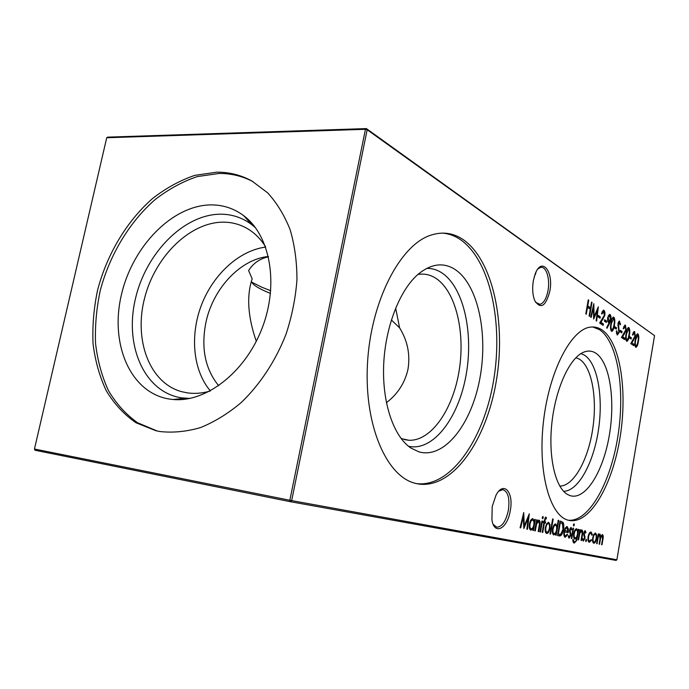 <?xml version="1.0" encoding="UTF-8"?>
<svg xmlns="http://www.w3.org/2000/svg" width="689" height="689" viewBox="0 0 689 689"><rect width="100%" height="100%" fill="white"/><g stroke="black" fill="none" stroke-linecap="round" stroke-linejoin="round"><path stroke-width="1.03" d="M256.609 340.676L256.205 341.029C247.799 316.621 246.455 295.891 252.165 278.838L248.608 270.562C253.207 263.267 259.831 258.676 268.469 256.799M251.64 282.111L261.622 287.132L270.734 290.749M251.321 281.276L251.528 281.887C252.966 284.781 257.987 288.08 266.591 291.8L270.493 293.411M549.796 291.326C545.731 306.338 540.736 309.49 534.819 300.783C532.58 295.15 532.097 288.39 533.381 280.501L535.164 274.024C541.64 256.127 553.913 271.509 549.796 291.326M535.586 302.325L539.952 304.357C543.681 303.22 546.351 298.733 547.953 290.879C550.313 278.967 546.179 265.696 540.46 267.47L537.816 269.054M510.256 510.738C507.474 528.721 494.254 535.827 491.92 519.816L492.196 506.527L495.994 495.236C503.633 480.302 514.046 492.334 510.256 510.738M493.212 524.381L496.726 527.188C502.005 527.007 505.881 521.392 508.361 510.36C509.929 498.526 508.12 491.627 502.936 489.655L498.914 491.076M536.309 271.466L534.208 276.909M426.741 268.365C431.564 268.288 436.146 269.502 440.486 272.009C463.301 285.392 473.886 332.201 466.108 374.98C458.598 417.844 433.286 451.734 408.534 446.291M417.887 274.48C423.701 273.499 429.213 274.472 434.406 277.4C455.162 289.268 465.428 330.66 459.296 369.709C453.362 408.801 431.529 441.279 408.827 440.262L401.127 438.566M454.017 268.805C477.761 283.17 488.398 333.2 479.871 378.425C471.629 423.752 444.758 459.089 419.033 451.898L410.945 448.065C393.884 436.817 382.188 403.504 383.652 365.428C385.082 327.378 399.654 290 418.214 274.205C430.737 263.982 442.665 262.182 454.017 268.805M386.408 402.695C397.708 394.091 404.908 382.903 408.009 369.132C410.351 354.49 407.552 340.728 399.603 327.843L391.361 319.972M395.65 308.052L399.603 327.843M442.347 233.097C448.461 233.58 454.24 235.578 459.692 239.117C490.275 259.486 503.513 323.107 493.505 381.112C483.773 439.16 450.959 487.588 416.656 483.644L416.647 483.644M462.595 239.204C493.083 259.607 506.251 323.322 496.235 381.413C486.503 439.548 453.758 488.079 419.549 484.152L415.992 483.489C387.201 477.391 364.119 426.465 367.452 364.18C370.561 301.911 399.775 245.482 430.22 235.38C441.83 231.426 452.621 232.71 462.595 239.204M580.922 353.621L584.065 354.938C597.475 362.758 603.478 396.494 598.5 429.635C593.66 462.801 578.355 491.179 563.611 491.317M575.901 357.729L579.07 358.978C591.739 366.178 597.475 397.829 592.729 428.902C588.13 460.011 573.601 486.356 559.752 486.055M595.339 352.889C609.687 361.51 615.544 399.456 609.317 435.345C603.288 471.302 585.839 500.111 570.466 495.753L567.676 494.564C555.472 487.967 548.203 457.513 551.829 423.502C555.36 389.5 569.071 359.047 582.696 352.63C587.2 350.477 591.42 350.563 595.339 352.889M592.661 326.965L599.396 329.609C617.912 341.865 625.311 390.301 617.852 436.507C610.6 482.748 588.983 522.055 568.382 520.238M601.833 329.798C620.419 342.157 627.705 391.257 620.005 437.791C612.521 484.384 590.551 523.528 569.958 520.574L568.709 520.324C550.106 516.604 537.618 472.835 543.414 422.056C549.012 371.268 571.181 329.015 590.456 327.12C594.495 326.595 598.285 327.49 601.833 329.798M169.683 399.095C130.548 393.238 109.835 344.414 121.264 295.417C132.193 246.352 172.87 204.383 212.195 204.891C223.83 205.089 234.355 208.707 243.777 215.752C270.277 235.474 279.14 284.23 262.096 328.24C245.267 372.336 206.028 402.6 173.137 399.499L169.683 399.095M189.983 398.431L181.775 397.88C144.492 392.394 124.459 346.154 135.225 299.672C145.508 253.13 184.316 213.469 221.755 214.201C232.83 214.451 242.838 217.939 251.804 224.666L255.567 227.826M209.878 391.137C202.153 393.324 194.677 393.901 187.442 392.885L181.293 391.593C149.074 382.533 133.632 339.401 144.716 297.639C155.456 255.808 190.767 221.324 224.519 222.168C231.59 222.349 238.265 223.985 244.535 227.077C252.915 231.254 259.882 237.757 265.454 246.567M210.352 390.878C192.972 370.484 189.759 335.483 201.489 304.943C213.237 274.403 239.074 250.572 265.635 247.075M218.706 385.745C205.158 369.149 200.887 348.1 205.89 322.598C212.832 288.829 240.211 259.21 268.4 256.48M157.213 431.013L137.619 422.77C125.932 414.451 116.183 403.685 108.38 390.491C101.834 376.203 97.554 360.545 95.556 343.518C94.884 326.043 96.469 308.327 100.293 290.388C109.732 254.775 129.506 221.858 155.326 199.414C168.684 189.139 182.654 181.534 197.243 176.599L219.085 173.456C231.134 173.378 242.459 176.117 253.07 181.681M159.874 431.521L155.921 430.728L136.06 422.788C124.184 414.614 114.271 403.952 106.295 390.801C99.586 376.521 95.168 360.838 93.058 343.751C92.274 326.19 93.773 308.371 97.545 290.293C106.89 254.405 126.698 221.16 152.631 198.458C166.049 188.071 180.096 180.372 194.772 175.368L216.725 172.172C229.248 172.086 240.978 175.032 251.916 181.018L267.668 192.851C276.961 203.057 284.471 215.381 290.181 229.842C294.703 245.301 296.959 261.966 296.95 279.829C295.59 298.044 291.947 316.191 286.013 334.277C275.609 360.872 259.994 384.557 241.124 402.634C228.085 413.564 214.563 421.883 200.542 427.568C186.538 431.658 172.982 432.976 159.874 431.521M585.219 530.676L585.951 532.33L585.486 533.114L585.004 531.908L584.272 533.148L584.978 538.402L583.35 541.063L582.481 539.47L582.963 538.6L583.54 539.823L584.505 538.35L583.79 533.097L585.219 530.676M577.95 531.055L578.26 529.273L578.743 529.385L576.667 540.555L574.29 543.096C573.317 542.949 572.817 541.735 572.8 539.435L574.462 541.83C575.539 541.985 576.297 540.727 576.745 538.031L574.91 539.134C573.713 538.6 573.326 536.731 573.748 533.536C574.419 530.418 575.393 528.816 576.684 528.73L577.95 531.055L577.33 530.935M573.429 524.803L574.075 523.829L574.342 525.018L573.696 525.983L573.429 524.803M565.368 536.016L567.271 534.147L567.615 534.836L565.204 537.308C563.964 536.757 563.576 534.819 564.05 531.495L565.135 528.11L567.09 526.534L568.391 528.954L568.218 532.649L564.524 531.848C564.188 534.225 564.472 535.611 565.368 536.016L563.955 535.336M558.236 520.273L558.762 520.393L556.169 535.241L555.635 535.138L555.963 533.303L553.844 534.957C552.526 534.354 552.096 532.347 552.552 528.928C553.293 525.595 554.369 523.941 555.79 523.959L557.134 526.585L558.236 520.273L558.762 520.393M546.635 523.726L548.642 522.322L550.003 524.475L549.934 528.42C549.211 531.779 548.125 533.467 546.678 533.475C545.326 532.89 544.878 530.875 545.344 527.421L546.635 523.726M542.252 517.491L542.975 516.457L543.285 517.732L542.57 518.748L542.252 517.491M545.809 517.129L546.429 517.568L546.188 518.946L545.688 518.49L544.663 521.607L545.602 521.823L545.369 523.158L544.422 522.942L542.743 532.459L542.191 532.347L543.871 522.813L543.233 522.675L543.475 521.34L544.103 521.487L545.809 517.129M598.035 316.862L598.285 315.45L600.291 316.811L600.041 318.215L598.035 316.862M604.408 321.143L604.649 319.748L606.604 321.074L606.363 322.461L604.408 321.143M611.444 331.228C610.351 329.506 610.204 326.793 610.997 323.089C611.41 319.885 612.211 317.879 613.399 317.069L613.865 317.19C614.967 318.929 615.131 321.66 614.355 325.354C613.925 328.567 613.107 330.556 611.892 331.349L611.444 331.228M617.258 335.069L616.276 331.194L616.801 330.798L617.49 333.709L618.817 332.107L617.955 323.477L619.265 321.108L620.565 324.33L620.04 324.872L619.118 322.452L618.395 323.718L619.247 332.408L617.258 335.069M520.686 527.886L520.083 527.765L523.726 512.521L524.286 525.776L529.307 513.83L527.455 529.29L526.87 529.169L528.196 518.033L523.864 528.549L523.313 516.896L520.686 527.886M634.397 332.899L632.846 335.13L632.442 334.854L634.173 331.469L634.638 331.607L635.353 336.327L631.951 342.95L634.052 344.345L633.828 345.654L630.754 343.622L634.931 336.154L634.397 332.899M626.568 341.219C625.552 339.574 625.423 336.955 626.18 333.364C626.585 330.229 627.352 328.274 628.48 327.499L628.893 327.619C629.918 329.282 630.065 331.909 629.324 335.5C628.902 338.635 628.118 340.581 626.973 341.331L626.568 341.219M619.997 331.624L620.229 330.272L622.064 331.512L621.831 332.856L619.997 331.624M593.832 534.345L595.52 533.036L596.64 534.965L596.553 538.565C595.916 541.64 594.995 543.19 593.78 543.225C592.661 542.717 592.307 540.891 592.729 537.73L593.832 534.345L595.313 534.242C594.383 534.276 593.677 535.482 593.186 537.842C592.859 540.236 593.134 541.623 593.987 542.01C594.908 541.993 595.615 540.813 596.097 538.479L596.553 538.565M585.788 313.874L588.26 299.827L588.75 300.163L587.734 305.916L590.525 307.819L591.532 302.092L592.015 302.428L589.569 316.372L589.086 316.053L590.275 309.249L587.484 307.354L586.279 314.201L585.788 313.874M616.888 559.778L616.035 560.407L290.37 501.704L289.845 500.266L616.888 559.778L654.55 335.646L367.168 129.756L291.662 500.61L290.37 501.704L35.07 450.261L34.45 449.013L289.845 500.266L365.454 129.299L106.726 137.74L34.45 449.013M596.622 543.63L598.285 533.846L598.732 533.941L598.448 535.646L600.016 534.061L600.765 536.671L602.479 534.621C603.306 535.267 603.443 536.895 602.909 539.504L602.014 544.749L601.575 544.663L602.47 539.401L602.203 535.792C601.204 536.171 600.532 537.73 600.197 540.452L599.559 544.241L599.111 544.146L599.955 539.194L599.731 535.241C598.775 535.56 598.112 537.015 597.768 539.608L597.07 543.724L596.622 543.63M591.11 532.029L592.428 534.733L591.937 535.284L590.869 533.234C589.896 533.148 589.129 534.328 588.587 536.774C588.277 539.306 588.587 540.736 589.526 541.08L591.188 539.625L591.463 540.374L589.31 542.295C588.105 541.864 587.7 540.021 588.105 536.783C588.794 533.587 589.775 532.003 591.05 532.011L591.076 532.02M625.207 326.552L623.605 328.817L623.183 328.524L624.957 325.096L625.457 325.234L626.206 330.074L622.692 336.792L624.88 338.247L624.647 339.582L621.444 337.464L625.776 329.893L625.207 326.552M629.376 337.92L629.6 336.602L631.357 337.782L631.133 339.1L629.376 337.92M635.671 347.239C634.698 345.637 634.578 343.079 635.318 339.556C635.714 336.456 636.464 334.535 637.558 333.786L637.945 333.889C638.927 335.509 639.056 338.075 638.341 341.598C637.928 344.689 637.161 346.601 636.05 347.342L635.671 347.239M534.793 519.36L535.37 519.489L533.407 530.521L532.838 530.409L533.174 528.497L530.883 530.203C529.445 529.565 528.971 527.464 529.453 523.898C530.237 520.428 531.4 518.705 532.941 518.739L534.431 521.401L534.793 519.36L535.37 519.489M614.407 327.869L614.648 326.5L616.517 327.766L616.285 329.127L614.407 327.869M609.61 323.27L607.009 328.3L606.768 327.387L609.119 322.848L608.568 322.59C607.672 321.772 607.388 320.092 607.724 317.551L609.489 314.391L610.032 314.528C610.936 315.407 611.212 317.138 610.867 319.722L609.61 323.27L608.921 323.219M603.702 311.704L601.962 314.029L601.497 313.71L603.383 310.171L603.969 310.326C604.882 311.17 605.157 312.866 604.813 315.424L601.006 322.374L603.4 323.968L603.159 325.363L599.645 323.046L604.339 315.217L603.702 311.704M591.171 317.431L590.68 317.112L593.823 303.685L594.107 316.604L598.336 306.812L596.631 321.048L596.149 320.729L597.38 310.472L593.625 319.059L593.436 307.75L591.171 317.431M539.961 531.882L541.89 520.979L542.441 521.108L540.52 532.003L539.961 531.882M534.716 530.797L536.671 519.79L537.231 519.919L536.886 521.9L539.013 520.126C540.185 520.901 540.426 522.873 539.745 526.051L538.755 531.632L538.195 531.52L539.478 523.864L538.634 521.435L536.602 524.002L535.284 530.918L534.716 530.797M550.003 533.966L552.638 518.946L553.172 519.067L550.537 534.078L550.003 533.966M559.322 535.896L557.522 535.525L560.045 521.082L562.947 522.305C563.878 523.89 564.058 526.293 563.481 529.522C562.586 534.053 561.216 536.18 559.365 535.904L559.322 535.896M571.086 527.447L571.87 529.152L571.379 529.962L570.862 528.713L570.096 529.987L570.862 535.387L569.148 538.126L568.218 536.481L568.726 535.586L569.347 536.852L570.354 535.336L569.579 529.927L571.086 527.447M571.302 538.385L573.084 528.093L573.575 528.205L571.792 538.488L571.302 538.385M578.097 539.788L579.845 529.634L580.327 529.746L580.009 531.572L581.843 529.91C582.834 530.608 583.023 532.416 582.42 535.353L581.533 540.503L581.051 540.4L582.205 533.346L581.525 531.124L579.759 533.51L578.579 539.892L578.097 539.788M585.684 540.365L586.322 539.315L586.563 540.546L585.926 541.597L585.684 540.365M106.726 137.74L107.742 137.137L366.384 128.593L654.55 335.646M365.454 129.299L367.168 129.756L366.384 128.593L365.454 129.299M588.208 300.128L588.75 300.163M587.192 305.882L587.734 305.916M587.166 306.028L590.525 307.819M591.481 302.393L592.015 302.428M590.266 307.802L590.042 309.085M586.942 307.32L587.484 307.354M598.285 533.863L598.732 533.941M597.992 535.56L598.448 535.646M599.576 534.113L600.007 535.422M600.283 536.576L600.765 536.671M602.057 534.69L602.462 535.956M601.221 535.663L602.203 535.792M598.698 535.129L599.731 535.241M598.19 535.594L597.906 536.068M595.098 533.045L595.873 534.75M595.916 534.828L596.64 534.965M594.702 541.761L593.427 543.07M592.652 541.365L593.987 542.01M596.097 538.479C596.416 536.094 596.157 534.681 595.313 534.242M592.721 537.756L593.186 537.842M590.671 532.02L591.601 533.915M591.834 534.621L592.428 534.733M589.224 533.389L590.869 533.234M588.122 536.688L588.587 536.774M588.027 540.245L589.526 541.08M590.826 540.254L591.463 540.374M590.482 540.693L588.966 542.157M620.16 330.686L622.064 331.512M621.297 331.452L621.134 332.382M624.268 326.405L623.7 326.612M625.509 326.896L624.708 325.182L625.457 325.234M625.75 330.04L626.206 330.074M623.821 333.855L621.926 336.732L622.692 336.792M621.926 336.732L624.88 338.247M624.122 338.187L623.958 339.126M628.265 327.568L628.893 327.619M628.196 327.602L628.893 329.187M628.868 335.465L629.324 335.5M627.481 339.737L626.499 341.167M625.81 339.548L626.947 339.961M627.782 328.825L627.223 329.075M628.687 328.954L626.602 333.648C625.982 336.43 626.051 338.514 626.809 339.901L628.187 338.342L628.911 335.216C629.505 332.442 629.427 330.358 628.687 328.954M626.051 339.841L626.809 339.901M629.531 336.999L631.357 337.782M630.607 337.722L630.444 338.643M633.475 332.753L632.967 332.925M633.94 331.547L634.638 331.607M633.914 331.564L634.655 333.192M634.905 336.292L635.353 336.327M634.052 344.345L631.951 342.95M633.303 344.285L633.148 345.206M637.351 333.846L637.945 333.889M637.273 333.889L637.919 335.397M637.902 341.563L638.341 341.598M636.524 345.818L635.594 347.178M634.948 345.637L636.042 345.999M636.851 335.078L636.352 335.293M637.73 335.198L635.714 339.823C635.12 342.554 635.18 344.595 635.913 345.947L637.23 344.397L637.945 341.331C638.514 338.609 638.445 336.568 637.73 335.198M635.163 345.878L635.913 345.947M523.08 515.226L523.14 516.862M523.631 525.647L524.286 525.776M528.153 516.414L527.963 517.99M527.533 517.913L528.196 518.033M524.122 525.741L523.674 526.844M522.71 516.784L523.313 516.896M534.19 521.358L533.966 522.606M533.174 527.076L532.924 528.446M530.513 530.056L532.356 528.342L533.174 528.497M532.468 518.722L533.553 520.858M533.717 521.272L534.431 521.401M529.324 527.524L531.15 528.842C532.339 528.876 533.226 527.559 533.811 524.906C534.19 522.176 533.82 520.574 532.709 520.1C531.529 520.066 530.633 521.384 530.03 524.036C529.677 526.749 530.056 528.351 531.15 528.842M532.709 520.1L530.547 520.6M529.445 523.933L530.03 524.036M616.44 333.304L617.49 333.709M616.715 333.648L617.637 333.786M619.058 321.169L619.669 321.22M618.972 321.22L619.635 322.822M619.979 324.286L620.565 324.33M617.921 323.684L618.395 323.718M617.869 325.604L618.421 325.639M618.197 327.344L618.843 327.396M618.765 332.374L619.247 332.408M618.136 333.648L617.198 335.026M614.571 326.913L616.517 327.766M615.751 327.714L615.587 328.662M613.167 317.138L613.865 317.19M613.124 317.164L613.908 318.878M613.865 325.32L614.355 325.354M612.478 329.635L611.393 331.194M610.609 329.428L611.841 329.928M612.71 318.439L612.056 318.757M613.649 318.568L611.444 323.382C610.798 326.259 610.876 328.412 611.694 329.867L613.15 328.283L613.916 325.053C614.528 322.202 614.442 320.041 613.649 318.568M610.919 329.807L611.694 329.867M610.127 316.311L609.257 314.477L610.032 314.528M610.368 319.687L610.867 319.722M609.731 321.126L609.033 322.822M608.8 315.743L608.12 316.001M607.672 320.661L609.102 321.367M608.18 317.793L609.3 321.384L610.437 319.334L609.774 315.889L607.689 317.758M608.111 321.212L608.895 321.272M604.572 320.178L606.604 321.074M605.82 321.014L605.657 321.978M602.711 311.549L602.005 311.841M604.081 312.169L603.185 310.274L603.969 310.326M604.305 315.39L604.813 315.424M603.013 318.197L600.214 322.323L601.006 322.374M600.214 322.323L603.4 323.968M602.617 323.916L602.444 324.889M598.207 315.881L600.291 316.811M599.499 316.751L599.327 317.732M593.143 306.596L593.16 307.733M593.582 316.57L594.107 316.604M597.251 309.163L597.096 310.455M596.717 310.429L597.38 310.472M593.978 316.596L593.599 317.5M592.885 307.716L593.436 307.75M545.395 517.206L546.429 517.568M545.619 517.422L545.438 518.438M544.715 518.343L545.688 518.49M544.362 520.006L544.921 520.109M545.602 521.823L544.663 521.607M544.784 521.676L544.56 522.968M543.862 522.839L544.422 522.942M543.466 521.366L544.103 521.487M541.881 521.005L542.441 521.108M542.484 516.819L542.476 517.585L543.285 517.732M542.476 517.585L542.243 518.24M536.662 519.807L537.231 519.919M536.309 521.797L536.886 521.9M538.54 520.126L539.28 521.961M537.816 521.289L537.093 521.521M536.748 521.874L536.102 522.96M535.939 523.881L536.602 524.002M548.177 522.314L549.193 524.32L550.003 524.475M549.391 528.317L549.934 528.42M548.005 531.675L546.299 533.329M545.249 531.133L546.911 532.149C548.013 532.149 548.84 530.866 549.391 528.308C549.753 525.707 549.417 524.148 548.401 523.64C547.29 523.666 546.455 524.966 545.895 527.55C545.542 530.168 545.877 531.701 546.911 532.149M548.401 523.64L546.455 524.045M545.344 527.447L545.895 527.55M552.63 518.972L553.172 519.067M556.867 526.534L556.703 527.481M555.894 532.097L555.687 533.252M555.205 533.157L555.963 533.303M555.093 533.269L553.482 534.81M555.325 523.95L556.238 525.793M556.523 526.474L557.134 526.585M552.449 532.588L554.094 533.656C555.188 533.674 556.014 532.408 556.566 529.858C556.919 527.24 556.591 525.707 555.567 525.259C554.481 525.242 553.655 526.508 553.086 529.057C552.75 531.658 553.086 533.191 554.094 533.656M555.567 525.259L553.663 525.604M552.552 528.963L553.086 529.057M560.036 521.117L562.947 522.305M562.155 522.159L562.947 524.596M559.778 522.581L560.303 522.684L558.297 534.147L560.691 534.276L562.973 529.41L563.481 529.522M561.432 533.613L558.796 535.792M562.973 529.41L562.413 523.588L560.303 522.684M566.987 534.716L567.615 534.836M566.427 535.56L564.842 537.162M566.642 526.534L567.538 528.36M567.753 528.833L568.391 528.954M567.607 531.21L567.435 532.485M564.007 531.753L564.524 531.848M564.799 530.582L567.934 531.271L566.901 527.817L565.66 528.558L564.799 530.582L567.934 531.271M566.901 527.817L565.178 528.032M564.98 528.429L565.66 528.558M570.621 527.559L571.06 528.868M571.138 529.014L571.87 529.152M569.949 528.575L570.862 528.713M569.588 529.893L570.096 529.987M569.484 530.849L570.07 530.952M569.493 531.572L570.466 532.149M569.682 532.003L570.156 533.579M570.173 533.613L570.948 533.76M570.354 535.293L570.862 535.387M569.622 536.791L568.778 537.911M568.244 536.438L569.347 536.852M573.592 524.26L573.567 524.88L574.342 525.018M573.567 524.88L573.403 525.414M573.076 528.11L573.575 528.205M578.252 529.298L578.743 529.385M577.666 531.004L577.52 531.848M576.684 536.653L576.547 537.454M576.159 540.46L576.667 540.555M575.436 541.537L573.911 542.958M572.8 539.444L573.291 539.539M572.895 541.089L574.462 541.83M576.219 537.394L576.839 537.506M575.858 537.73L574.548 538.97M576.288 528.756L577.098 530.444M573.67 537.144L575.151 537.876C576.15 537.954 576.891 536.765 577.391 534.311C577.735 531.865 577.451 530.427 576.547 529.996C575.53 529.996 574.764 531.228 574.23 533.699C573.903 536.154 574.213 537.549 575.151 537.876M576.547 529.996L574.833 530.246M573.739 533.605L574.23 533.699M579.845 529.66L580.327 529.746M579.527 531.486L580.009 531.572M581.395 529.936L581.964 531.426M580.749 530.986L580.267 531.098M579.819 531.538L579.397 532.252M579.199 533.407L579.759 533.51M584.772 530.806L585.159 532.011M585.271 532.201L585.951 532.33M584.151 531.77L585.004 531.908M583.798 533.062L584.272 533.148M583.695 533.992L584.246 534.096M583.712 534.776L584.616 535.25M583.85 535.103L584.289 536.559M584.341 536.671L585.073 536.809M584.505 538.307L584.978 538.402M583.772 539.788L582.989 540.848M582.489 539.453L583.54 539.823M585.839 539.823L585.796 540.4L586.563 540.546M585.796 540.4L585.65 540.934M602.47 539.418L602.909 539.504M599.757 540.365L600.197 540.452M597.32 539.521L597.768 539.608M623.7 334.036L624.467 334.096M626.137 333.614L626.602 333.648M632.941 340.228L633.665 340.288M635.275 339.789L635.714 339.823M610.954 323.348L611.444 323.382M602.143 319.541L602.927 319.601M539.177 525.948L539.745 526.051M535.422 526.827L535.99 526.939M560.415 521.211L561.208 521.358M558.168 534.139L558.968 534.294M576.572 537.308L577.348 537.454M581.938 535.258L582.42 535.353M578.726 536.128L579.208 536.223M535.465 274.437L535.827 272.456M408.827 440.262L404.21 439.565M419.549 484.152L416.656 483.644M569.958 520.574L569.235 520.436M538.126 304.237L539.952 304.357M251.804 224.666L243.777 215.752M185.065 398.251L173.137 399.499M624.845 326.448L624.079 326.397M628.402 328.877L627.645 328.817M634.052 332.804L633.303 332.744M637.471 335.13L636.722 335.069M619.118 322.452L618.352 322.4M613.331 318.482L612.555 318.43M609.36 315.786L608.576 315.726M603.271 311.583L602.479 311.531M559.192 534.337L558.4 534.182M566.866 527.817L566.074 527.671"/></g></svg>
